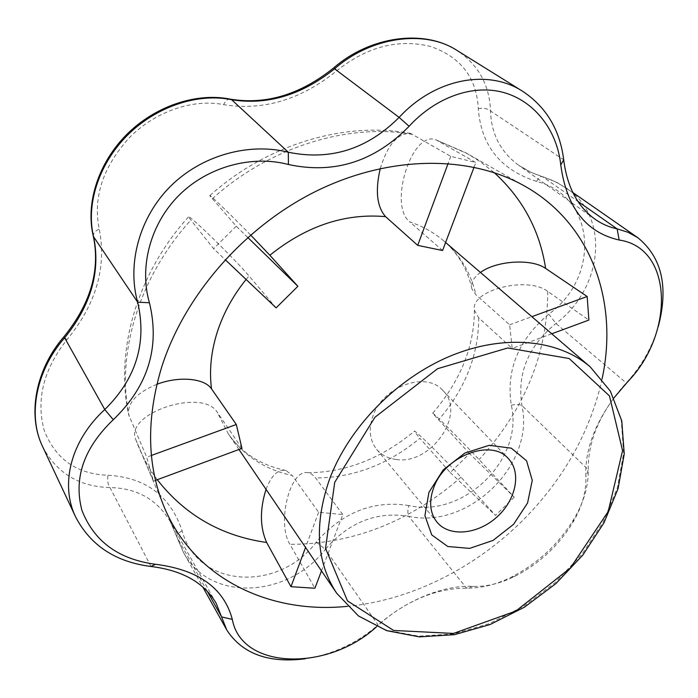 <?xml version="1.0" encoding="UTF-8"?>
<svg xmlns="http://www.w3.org/2000/svg" width="698" height="698" viewBox="0 0 698 698"><rect width="100%" height="100%" fill="white"/><g stroke="black" fill="none" stroke-linecap="round" stroke-linejoin="round"><path stroke-width="0.52" stroke-dasharray="3.49 2.62" d="M241.962 448.386L217.218 412.213C202.603 387.503 123.947 413.478 135.778 439.574L153.447 481.123L146.702 457.173L151.431 455.445M321.49 570.885L342.779 514.548L318.611 512.262L292.209 475.46C265.161 469.702 243.864 455.829 228.298 433.842L217.218 412.213M342.779 514.548L314.737 476.76L311.483 474.003L307.949 472.721C290.036 468.655 276.495 523.081 289.923 544.361L314.92 588.248M469.58 453.63L432.664 413.286C430.71 410.092 463.167 442.462 479.072 459.546L514.234 497.15L469.58 453.63L450.227 472.563L419.864 438.283C388.254 464.449 353.537 477.685 315.732 477.99M480.46 272.464C473.209 277.725 470.382 283.248 471.979 289.033L475.923 294.757L509.636 324.779L512.192 348.424L478.715 317.817L474.387 310.191C470.155 290.22 527.365 275.658 547.712 291.398L588.894 320.059M442.567 250.521L409.77 221.877C422.814 226.283 434.261 232.722 444.111 241.194C460.41 255.547 471.01 273.398 475.923 294.757M276.12 307.853L249.003 275.946C235.252 259.455 187.012 212.393 188.434 216.965L213.597 248.697L225.166 259.639M396.01 459.45C387.966 458.429 381.536 455.079 376.702 449.416C369.635 440.333 368.387 429.191 372.959 415.982C382.923 386.256 426.155 370.839 442.811 390.4C467.102 413.199 431.19 465.435 396.01 459.45M602.034 379.049L600.751 384.816C588.964 432.376 565.301 475.164 529.773 513.178C481.131 564.952 413.87 600.132 347.43 606.335M380.27 168.506C387.695 144.565 397.834 132.873 410.677 133.449L450.768 156.335L475.818 162.529L436.267 139.984C412.143 129.209 388.001 205.369 409.77 221.877M247.755 237.442L236.221 226.196L209.784 195.684C208.711 193.398 231.134 215.028 250.573 234.964M236.221 226.196L213.597 248.697M156.876 384.319C136.817 392.66 127.411 402.798 128.659 414.743L146.702 457.173M514.234 497.15L495.51 515.403L461.012 477.196C445.499 459.886 412.876 427.778 414.298 431.277L419.864 438.283M266.034 489.324C271.531 475.155 278.205 468.882 286.049 470.504L292.209 475.46M658.31 326.472C652.141 347.56 641.445 366.371 626.237 382.914C600.603 411.419 587.934 440.342 588.231 469.684C588.597 485.904 583.764 502.464 573.73 519.373C558.295 544.466 537.477 563.731 511.276 577.167C495.973 584.688 481.062 588.353 466.543 588.161C436.233 588.196 406.751 600.463 378.089 624.954L376.606 626.708C404.29 600.699 443.823 584.549 473.419 586.407C486.811 586.756 500.623 583.397 514.862 576.33C539.065 563.844 558.313 546.028 572.604 522.889C581.957 507.176 586.381 491.854 585.875 476.935C584.671 451.527 594.033 425.187 613.943 397.912M408.819 505.553C373.456 500.056 342.639 512.21 316.351 541.997C279.034 592.174 197.709 588.719 182.126 530.899C170.46 495.99 145.734 477.441 107.972 475.259C76.841 474.151 55.596 459.223 44.227 430.474C35.868 399.727 43.468 369.443 67.017 339.629C96.045 304.249 106.777 267.369 99.212 229.005C92.825 197.124 103.025 166.525 129.819 137.209C155.959 111.069 193.521 98.575 223.683 104.639C263.373 111.026 301.187 99.648 337.125 70.507C367.209 46.635 398.357 38.617 430.561 46.452C460.793 56.992 476.699 77.714 478.287 108.609C481.105 145.673 500.579 169.954 536.701 181.454C596.328 196.644 600.376 277.376 548.75 314.144C518.335 339.874 505.858 370.245 511.32 405.25C524.093 459.179 463.542 518.378 408.819 505.553C407.597 510.072 407.562 513.667 408.723 516.337C468.681 529.555 535.13 464.632 521.947 405.59C516.852 373.718 528.177 346.339 555.922 323.453C602.74 288.361 610.776 217.279 565.991 187.779L553.462 180.747L530.297 172.092L518.98 165.487C500.719 152.208 491.235 134.042 490.537 110.982C489.534 84.886 478.313 64.678 456.893 50.369M334.072 67.584L337.125 70.507M478.287 108.609C483.548 107.789 487.632 108.574 490.537 110.982L563.714 159.816M316.351 541.997L325.347 549.387C348.782 522.2 376.571 511.18 408.723 516.337L466.543 588.161L473.419 586.407M42.534 446.458C56.521 473.017 79.005 486.724 109.987 487.57C137.209 488.138 157.399 499.663 170.556 522.139L183.426 552.319C209.583 602.601 287.672 598.081 325.347 549.387L378.089 624.954C356.704 643.347 332.44 654.619 305.314 658.772M207.193 591.171L176.908 537.05C176.481 534.982 178.226 532.932 182.126 530.899M150.986 566.488L109.987 487.57C107.832 484.499 107.16 480.39 107.972 475.259M216.144 603.229L170.556 522.139L183.426 552.319L202.725 586.905M63.719 337.012L67.017 339.629M511.32 405.25C515.918 404.09 519.46 404.203 521.947 405.59L588.231 469.684L585.875 476.935M93.349 236.386C93.017 233.525 94.98 231.055 99.212 229.005M548.75 314.144L555.922 323.453L626.237 382.914L627.476 381.998M230.122 99.107C227.627 98.95 225.48 100.8 223.683 104.639M536.701 181.454C538.62 177.798 540.514 176.166 542.372 176.568L577.857 201.364M155.541 480.355L153.447 481.123M450.227 472.563L495.51 515.403M509.636 324.779L531.859 316.674M551.752 333.792L512.192 348.424M450.768 156.335L448.107 163.498M474.055 167.215L475.818 162.529M318.611 512.262L305.55 547.45M590.264 366.921L610.078 390.845L621.272 420.257L623.637 453.185L617.407 487.701L603.238 521.912L582.062 554.099L555.067 582.682L523.613 606.283L489.237 623.68L453.639 633.889L418.652 636.175L386.186 630.111L358.24 615.653L336.706 593.265M478.715 317.817C478.619 354.942 465.217 389.004 438.501 420.013M246.097 279.444L249.003 275.946M547.712 291.398C547.633 353.624 524.748 409.674 479.072 459.546M437.951 140.778L467.599 153.796L480.494 161.884L494.254 172.668M212.244 198.817C270.213 146.458 349.637 122.49 413.6 134.635M129.27 416.54C115.833 355.116 138.309 277.909 190.685 220.298M157.277 479.709C149.442 469.161 142.959 457.565 137.838 444.923L135.909 439.915M461.012 477.196C410.066 521.72 353.04 544.108 289.923 544.361M286.049 470.504C261.008 465.33 241.761 453.107 228.298 433.842L238.952 449.503M471.979 289.033C467.66 269.62 458.377 253.671 444.111 241.194L445.603 242.476M376.702 449.416L436.974 522.156M442.811 390.4L508.266 458.507M135.778 439.574L163.315 504.898M436.267 139.984L465.357 152.557L522.069 184.656M594.94 219.146L518.98 165.487L531.71 172.676L556.446 182.099L572.814 192.517M514.862 576.33L511.276 577.159M572.604 522.881L573.721 519.373M474.387 310.191C474.308 346.592 460.401 380.96 432.664 413.286M307.949 472.721C345.746 472.424 381.195 458.612 414.298 431.285M410.677 133.449C344.725 120.902 266.488 144.626 209.784 195.676M188.434 216.965C137.227 273.529 114.62 350.536 128.659 414.743"/><path stroke-width="1.05" d="M151.431 455.445L236.299 424.489L211.52 388.882C204.418 377.984 178.243 376.013 156.876 384.319M236.299 424.489L241.962 448.386L155.541 480.355M448.107 163.498L417.709 245.364L442.567 250.521L474.055 167.215M417.709 245.364L385.575 216.65C376.876 206.721 375.105 190.667 380.27 168.506M225.166 259.639L276.12 307.853L297.889 286.302L269.864 255.25C306.413 225.916 344.978 213.047 385.575 216.65M433.886 487.204C445.176 455.715 491.279 438.396 508.266 458.507C521.816 472.433 515.996 500.204 496.653 517.253C477.528 534.537 449.276 537.19 436.974 522.156C429.75 512.838 428.72 501.181 433.886 487.204M428.912 492.387L443.195 469.937L464.833 453.063L489.237 445.315L511.285 448.168L526.562 460.767L532.269 480.337L527.583 502.944L513.615 524.277L493.041 540.427L469.649 548.384L447.811 546.517L431.765 534.938L424.908 515.656L428.912 492.387M347.43 606.335C268.896 614.388 192.552 578.119 163.315 504.898C146.955 463.943 146.397 418.067 161.622 367.279C184.368 295.385 244.3 226.606 316.587 190.982C389.004 155.48 467.538 155.069 522.069 184.656C591.503 221.981 618.908 301.929 602.034 379.049M531.859 316.674L587.166 296.502L588.894 320.059L551.752 333.792M587.166 296.502L545.644 268.442C531.64 258.321 496.339 260.616 480.46 272.464M305.55 547.45L290.979 586.695L266.636 542.477C259.9 527.295 259.7 509.575 266.034 489.324M290.979 586.695L314.92 588.248L321.49 570.885M613.943 397.912L627.476 381.998C674.792 333.644 673.273 247.738 619.161 240.025C586.032 232.513 566.567 207.489 560.764 164.964C557.205 130.709 534.982 101.419 503.991 92.598C472.921 83.83 435.561 97.371 409.115 126.277C374.451 161.631 334.22 174.369 288.414 164.501C252.187 154.869 208.056 166.342 179.028 195.266C149.983 224.206 139.146 267.622 149.424 302.766C160.174 347.185 148.124 386.169 113.277 419.716C83.882 447.915 73.43 478.13 81.919 510.343C94.029 541.36 118.547 559.342 155.48 564.281C198.328 569.69 223.945 588.056 232.312 619.388C241.508 670.193 328.226 671.563 376.606 626.708M149.424 302.766L137.646 302.173C126.992 264.237 139.12 217.654 170.399 186.392C201.757 155.078 249.212 142.34 288.318 152.225C330.259 160.872 367.192 149.267 399.125 117.404L334.578 68.823C301.641 95.103 267.334 105.407 231.666 99.735L230.506 99.186C266.182 105.005 300.681 94.492 334.01 67.636C369.835 36.505 423.45 28.705 456.893 50.369C424.506 29.194 370.629 36.95 334.578 68.823L334.072 67.584M288.414 164.501L288.318 152.225L231.666 99.735C198.092 92.703 156.265 106.41 127.272 135.403C98.261 164.519 85.68 205.43 93.768 237.503C100.564 271.906 90.853 305.34 64.652 337.815L63.719 337.012C35.999 368.928 26.978 414.411 42.534 446.458L42.534 446.458C27.362 415.284 36.27 370.027 64.652 337.815L104.779 409.552C136.136 378.656 147.095 342.858 137.646 302.173L93.349 236.386M63.719 337.012C90.426 304.101 100.329 270.658 93.419 236.674C85.278 203.947 98.043 163.323 126.617 134.601C155.253 105.922 196.653 92.232 230.506 99.186L230.122 99.107M305.314 658.772C268.407 663.414 242.215 653.79 226.728 629.91L216.144 603.229C203.964 582.551 182.248 570.31 150.986 566.488C115.65 561.986 90.548 545.504 75.681 517.035C59.574 484.063 71.266 440.028 104.779 409.552L113.277 419.716M409.115 126.277L399.125 117.404C434.226 79.179 487.248 68.247 522.689 91.316C546.229 106.969 559.901 129.793 563.714 159.816C567.064 186.698 577.473 206.477 594.94 219.146C601.789 223.953 609.188 227.19 617.119 228.865L628.034 232.286L637.684 237.599C661.844 257.213 668.719 286.834 658.31 326.472M150.986 566.488L155.48 564.281M619.161 240.025L617.119 228.865L577.857 201.364M250.573 234.964L269.864 255.25M297.889 286.302L247.755 237.442M329.343 479.744C348.555 427.778 396.385 378.621 450.07 356.163C503.825 333.749 558.278 339.298 590.264 366.921L610.357 391.142L621.761 420.824L624.239 453.97L618.088 488.6L603.971 522.854L582.847 555.041L555.887 583.607L524.468 607.164L490.101 624.518L454.459 634.665L419.358 636.873L386.709 630.66L358.493 615.976L336.706 593.265C316.43 562.483 313.978 524.643 329.343 479.744M211.52 388.882C209.121 370.289 211.128 351.077 217.532 331.236C223.63 312.809 233.149 295.542 246.097 279.444M334.726 482.318L374.931 417.264L437.594 368.701L507.734 347.97L569.149 358.519L609.467 395.897L622.572 450.638L608.194 511.555L570.336 568.05L515.839 611.055L453.491 633.426L393.628 630.46L347.482 600.891L325.547 548.34L334.726 482.318M494.254 172.668C522.636 198.546 539.772 230.471 545.644 268.442M266.636 542.477C221.379 536.012 184.926 515.089 157.277 479.709M207.193 591.171L221.606 616.91L232.312 619.388M560.764 164.964L563.714 159.816M238.952 449.503L336.706 593.265M445.603 242.476L590.264 366.921M456.893 50.369L522.689 91.316M226.728 629.91L202.725 586.905M637.684 237.599L572.814 192.517M75.681 517.035L42.534 446.458"/></g></svg>
